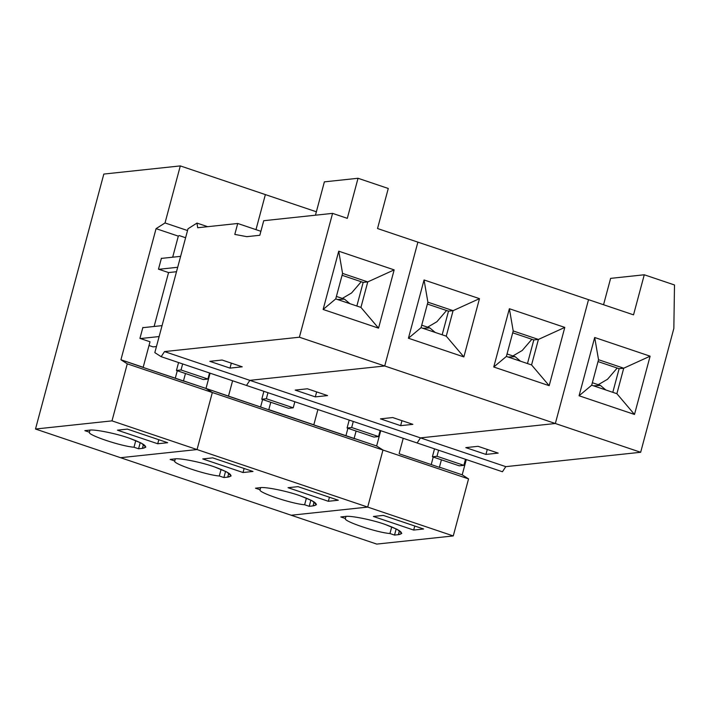<?xml version="1.0" encoding="UTF-8"?>
<svg xmlns="http://www.w3.org/2000/svg" width="710" height="710" viewBox="0 0 710 710"><rect width="100%" height="100%" fill="white"/><g stroke="black" fill="none" stroke-linecap="round" stroke-linejoin="round"><path stroke-width="1.06" d="M89.362 430.154L84.845 430.659L89.433 432.204C86.833 434.777 121.037 446.315 133.995 447.229L135.77 440.59L133.995 447.229L138.583 448.782L142.408 448.374L143.482 444.38L142.408 448.374L145.834 447.149L141.414 443.182L129.353 438.203C116.6 433.561 94.252 429.062 89.362 430.154C94.252 429.062 116.6 433.561 129.353 438.203C144.831 443.892 149.18 447.282 142.408 448.374L138.583 448.782L140.243 442.578L138.583 448.782L133.995 447.229C121.037 446.315 86.833 434.777 89.433 432.204L90.001 430.1L89.433 432.204L84.845 430.659L89.362 430.154M361.23 281.737L351.583 292.964L342.291 298.422L351.583 292.964L361.23 281.737M337.57 299.522L344.483 299.158L349.879 303.676L344.519 299.167L336.407 296.434M120.567 457.702L35.5 429.026L103.82 174.065L180.304 165.909L165.022 222.949L187.529 230.537L165.022 222.949L180.304 165.909L265.371 194.593L180.304 165.909L103.82 174.065L35.5 429.026L120.567 457.702L197.052 449.554L212.334 392.515L127.276 363.831L111.994 420.87L197.052 449.554L111.994 420.87L35.5 429.026L111.994 420.87L127.276 363.831L120.931 359.766L156.067 228.647L165.022 222.949L156.067 228.647L178.316 236.146L172.681 257.197L178.316 236.146L179.213 235.578L178.316 236.146L156.067 228.647L120.931 359.766L127.276 363.831L212.334 392.515L205.998 388.45L143.819 367.673L184.13 381.27L183.491 380.862L185.461 373.513L183.491 380.862L205.998 388.45L212.334 392.515L197.052 449.554L120.567 457.702L376.77 544.091L291.198 515.238L367.691 507.082L453.264 535.935L468.547 478.895L382.974 450.042L367.691 507.082L291.198 515.238L120.567 457.702L197.052 449.554L367.691 507.082L382.974 450.042L376.628 445.978L380.729 430.713L376.628 445.978L382.974 450.042L468.547 478.895L453.264 535.935L367.691 507.082L382.974 450.042L212.334 392.515L197.052 449.554L120.567 457.702M255.982 229.641L265.371 194.593L255.982 229.641M185.603 237.735L179.213 235.578L185.603 237.735M203.317 379.53L176.444 370.469L178.565 362.553L176.444 370.469L203.317 379.53L207.906 379.042L181.032 369.981L176.444 370.469L181.032 369.981L207.906 379.042L209.53 372.99L207.906 379.042L203.317 379.53M167.666 442.703L127.356 429.106L167.666 442.703L157.726 443.759L117.416 430.171L127.356 429.106L117.416 430.171L157.726 443.759L167.666 442.703M161.347 258.476L161.915 258.413L161.41 258.245L158.481 269.17L168.563 272.569L176.497 271.726L168.563 272.569L154.114 326.476L168.563 272.569L158.481 269.17L161.41 258.245L161.915 258.413L161.347 258.476M142.87 327.452L139.941 338.377L140.447 338.546L139.941 338.377L142.87 327.452L143.376 327.621L142.87 327.452M143.18 367.274L120.931 359.766L143.819 367.673L143.18 367.274L150.014 341.776L143.18 367.274M210.089 373.176L205.998 388.45L210.089 373.176M161.933 258.342L180.615 256.354L161.933 258.342M142.808 327.683L143.376 327.621L142.808 327.683M153.103 346.888L149.011 345.513L153.103 346.888L156.457 346.533L153.103 346.888M335.741 298.91L360.937 307.403L367.762 281.905L342.575 273.412L335.741 298.91L323.121 309.471L378.545 328.153L360.937 307.403L335.741 298.91L342.575 273.412L338.732 251.189L323.121 309.471L335.741 298.91M342.069 275.285L363.174 282.394L367.762 281.905L363.174 282.394L356.846 306.028L363.174 282.394L342.069 275.285M182.656 363.928L181.032 369.981L182.656 363.928M177.287 370.753L175.263 378.279L177.287 370.753M158.809 439.712L157.726 443.759L158.809 439.712M158.827 269.294L177.686 267.279L158.827 269.294M150.014 341.776L140.447 338.546L159.129 336.558L140.447 338.546L150.014 341.776M162.057 325.633L143.376 327.621L162.057 325.633M324.381 181.858L358.035 178.272L388.272 188.47L377.534 228.531L388.272 188.47L358.035 178.272L324.381 181.858L315.453 215.201L324.381 181.858M394.156 269.88L338.732 251.189L342.575 273.412L367.762 281.905L394.156 269.88L367.762 281.905L360.937 307.403L378.545 328.153L394.156 269.88L378.545 328.153L323.121 309.471L338.732 251.189L394.156 269.88M231.327 363.138L229.996 368.117L242.234 366.813L222.079 360.023L209.84 361.328L229.996 368.117L231.327 363.138M347.305 218.343L358.035 178.272L347.305 218.343L332.573 213.373L299.389 337.214L384.705 365.978L417.888 242.137L377.534 228.531L417.888 242.137L384.705 365.978L299.389 337.214L164.525 351.583L249.84 380.347L384.705 365.978L249.84 380.347L164.525 351.583L161.161 356.686L246.485 385.45L249.84 380.347L246.485 385.45L161.161 356.686L164.525 351.583L299.389 337.214L332.573 213.373L347.305 218.343M242.234 366.813L229.996 368.117L209.84 361.328L222.079 360.023L242.234 366.813M188.008 228.78L196.963 223.082L207.639 226.685L196.963 223.082L197.699 227.75L237.726 223.481L260.889 231.291L237.726 223.481L234.797 234.406L246.823 236.661L259.825 235.276L263.73 220.712L332.573 213.373L263.73 220.712L259.825 235.276L246.823 236.661L234.797 234.406L237.726 223.481L197.699 227.75L196.963 223.082L188.008 228.78L154.824 352.621L161.161 356.686L154.824 352.621L188.008 228.78M345.317 516.454L340.8 516.96L345.388 518.504C342.788 521.078 376.992 532.615 389.95 533.529L394.538 535.074L396.198 528.879L394.538 535.074L398.363 534.666L399.437 530.681L398.363 534.666L401.789 533.45L397.369 529.474L385.308 524.495C372.555 519.853 350.207 515.362 345.317 516.454C350.207 515.362 372.555 519.853 385.308 524.495C400.777 530.192 405.135 533.583 398.363 534.666L394.538 535.074L389.95 533.529L391.725 526.891L389.95 533.529C376.992 532.615 342.788 521.078 345.388 518.504L345.947 516.401L345.388 518.504L340.8 516.96L345.317 516.454M617.185 368.037L607.529 379.264L598.246 384.714L607.529 379.264L617.185 368.037M593.524 385.823L600.438 385.459L605.834 389.976L600.474 385.468L592.362 382.734M459.272 465.831L432.399 456.77L434.52 448.844L432.399 456.77L459.272 465.831L463.861 465.343L436.987 456.281L432.399 456.77L436.987 456.281L463.861 465.343L465.485 459.29L463.861 465.343L459.272 465.831M423.621 528.994L383.311 515.407L423.621 528.994L413.673 530.059L373.371 516.463L383.311 515.407L373.371 516.463L413.673 530.059L423.621 528.994M399.774 453.974L440.076 467.562L399.774 453.974M376.77 544.091L453.264 535.935L376.77 544.091M466.292 459.565L462.201 474.83L468.547 478.895L462.201 474.83L439.446 467.162L440.076 467.562L439.446 467.162L441.416 459.805L439.446 467.162L462.201 474.83L466.292 459.565M438.611 450.229L436.987 456.281L438.611 450.229M433.233 457.054L431.218 464.58L433.233 457.054M414.755 526.012L413.673 530.059L414.755 526.012M403.227 438.301L399.135 453.566L403.227 438.301M612.801 392.319L619.129 368.694L598.024 361.576L619.129 368.694L623.717 368.206L598.53 359.713L591.696 385.211L616.884 393.704L623.717 368.206L619.129 368.694L612.801 392.319M603.544 304.741L610.618 278.364L644.272 274.779L674.5 284.976L673.843 328.437L674.5 284.976L644.272 274.779L610.618 278.364L603.544 304.741M633.533 314.849L644.272 274.779L633.533 314.849L588.528 299.673L633.533 314.849M579.076 395.772L634.491 414.454L616.884 393.704L591.696 385.211L579.076 395.772L591.696 385.211L598.53 359.713L594.687 337.49L579.076 395.772L594.687 337.49L598.53 359.713L623.717 368.206L650.111 356.18L594.687 337.49L650.111 356.18L623.717 368.206L616.884 393.704L634.491 414.454L650.111 356.18L634.491 414.454L579.076 395.772M487.282 449.439L485.942 454.418L498.18 453.113L478.034 446.315L465.796 447.62L485.942 454.418L487.282 449.439M588.528 299.673L555.344 423.506L640.66 452.279L673.843 328.437L640.66 452.279L555.344 423.506L420.471 437.884L505.795 466.647L640.66 452.279L505.795 466.647L502.431 471.751L417.116 442.978L420.471 437.884L555.344 423.506L588.528 299.673L417.888 242.137L384.705 365.978L555.344 423.506L588.528 299.673L555.344 423.506L384.705 365.978L249.84 380.347L420.471 437.884L417.116 442.978L502.431 471.751L505.795 466.647L420.471 437.884L555.344 423.506L420.471 437.884L249.84 380.347L246.485 385.45L417.116 442.978L420.471 437.884L417.116 442.978L246.485 385.45L249.84 380.347L384.705 365.978L417.888 242.137L588.528 299.673M498.18 453.113L485.942 454.418L465.796 447.62L478.034 446.315L498.18 453.113M259.993 487.69L259.301 487.779L259.993 487.69C264.883 486.59 287.239 491.089 299.984 495.731C315.462 501.42 319.82 504.81 313.048 505.902L309.223 506.31L304.634 504.766C291.677 503.843 257.473 492.314 260.073 489.74L260.632 487.637L260.073 489.74L255.476 488.187L260.073 489.74C257.473 492.314 291.677 503.843 304.634 504.766L306.409 498.127L304.634 504.766L309.223 506.31L313.048 505.902L314.113 501.917L313.048 505.902L316.474 504.686L312.054 500.71L299.984 495.731C287.239 491.089 264.883 486.59 259.993 487.69M174.678 458.917L170.16 459.423L174.749 460.976C172.148 463.55 206.353 475.079 219.31 475.993L221.094 469.363L219.31 475.993L223.907 477.546L227.733 477.138L228.797 473.144L227.733 477.138L231.158 475.913L226.738 471.946L214.668 466.967C201.915 462.325 179.568 457.826 174.678 458.917C179.568 457.826 201.915 462.325 214.668 466.967C230.146 472.656 234.495 476.046 227.733 477.138L223.907 477.546L225.567 471.351L223.907 477.546L219.31 475.993C206.353 475.079 172.148 463.55 174.749 460.976L175.317 458.864L174.749 460.976L170.16 459.423L174.678 458.917M446.546 310.51L436.898 321.728L427.606 327.186L436.898 321.728L446.546 310.51M422.894 328.295L429.807 327.922L435.203 332.44L429.834 327.931M316.367 211.784L265.371 194.593L316.367 211.784M288.633 408.294L261.759 399.233L263.88 391.317L261.759 399.233L288.633 408.294L293.221 407.806L266.356 398.745L261.759 399.233L266.356 398.745L293.221 407.806L294.845 401.753L293.221 407.806L288.633 408.294M252.982 471.467L212.672 457.87L252.982 471.467L243.042 472.523L202.732 458.935L212.672 457.87L202.732 458.935L243.042 472.523L252.982 471.467M229.135 396.446L269.445 410.034L205.998 388.45L212.334 392.515L205.998 388.45L229.135 396.446M291.198 515.238L367.691 507.082L197.052 449.554L212.334 392.515L382.974 450.042L376.628 445.978L269.445 410.034L268.806 409.626L270.776 402.277L268.806 409.626L313.82 424.802L317.911 409.528L313.82 424.802L314.45 425.21L354.76 438.798L354.13 438.389L356.101 431.041L354.13 438.389L376.628 445.978L382.974 450.042L367.691 507.082L291.198 515.238M288.047 487.699L297.996 486.643L338.297 500.23L328.357 501.287L288.047 487.699L328.357 501.287L338.297 500.23L297.996 486.643L288.047 487.699M255.476 488.187L259.301 487.779L255.476 488.187M421.057 327.674L446.253 336.167L453.086 310.669L427.89 302.176L421.057 327.674L408.436 338.235L463.861 356.926L446.253 336.167L421.057 327.674L427.89 302.176L424.056 279.962L408.436 338.235L421.057 327.674M427.393 304.049L448.498 311.166L453.086 310.669L448.498 311.166L442.161 334.792L448.498 311.166L427.393 304.049M267.972 392.692L266.356 398.745L267.972 392.692M262.602 399.517L260.588 407.043L262.602 399.517M244.125 468.476L243.042 472.523L244.125 468.476M232.596 380.764L228.505 396.038L232.596 380.764M479.472 298.644L424.056 279.962L427.89 302.176L453.086 310.669L479.472 298.644L453.086 310.669L446.253 336.167L463.861 356.926L479.472 298.644L463.861 356.926L408.436 338.235L424.056 279.962L479.472 298.644M316.642 391.902L315.311 396.89L327.55 395.585L307.394 388.787L295.156 390.092L315.311 396.89L316.642 391.902M549.176 385.69L493.752 366.999L509.372 308.726L564.796 327.408L549.176 385.69L531.568 364.931L538.402 339.442L513.206 330.949L506.381 356.438L531.568 364.931L506.381 356.438L493.752 366.999L549.176 385.69L564.796 327.408L509.372 308.726L493.752 366.999L506.381 356.438L513.206 330.949L509.372 308.726L513.206 330.949L538.402 339.442L533.813 339.93L538.402 339.442L564.796 327.408L538.402 339.442L531.568 364.931L549.176 385.69M327.55 395.585L315.311 396.89L295.156 390.092L307.394 388.787L327.55 395.585M412.865 424.349L400.626 425.654L380.471 418.856L392.71 417.551L412.865 424.349L392.71 417.551L380.471 418.856L400.626 425.654L412.865 424.349M310.882 500.115L309.223 506.31L310.882 500.115M531.87 339.273L522.214 350.491L512.922 355.95L522.214 350.491L531.87 339.273M508.209 357.059L515.123 356.695L520.519 361.212L515.149 356.704M373.948 437.058L347.083 428.006L349.205 420.08L347.083 428.006L373.948 437.058L378.545 436.57L351.672 427.509L347.083 428.006L351.672 427.509L378.545 436.57L380.161 430.517L378.545 436.57L373.948 437.058M380.729 430.713L376.628 445.978L380.729 430.713M512.709 332.812L533.813 339.93L527.477 363.555L533.813 339.93L512.709 332.812M353.287 421.465L351.672 427.509L353.287 421.465M347.918 428.281L345.903 435.816L347.918 428.281M329.44 497.24L328.357 501.287L329.44 497.24M401.966 420.675L400.626 425.654L401.966 420.675M429.861 327.94L421.722 325.198M515.176 356.713L507.038 353.97"/></g></svg>
